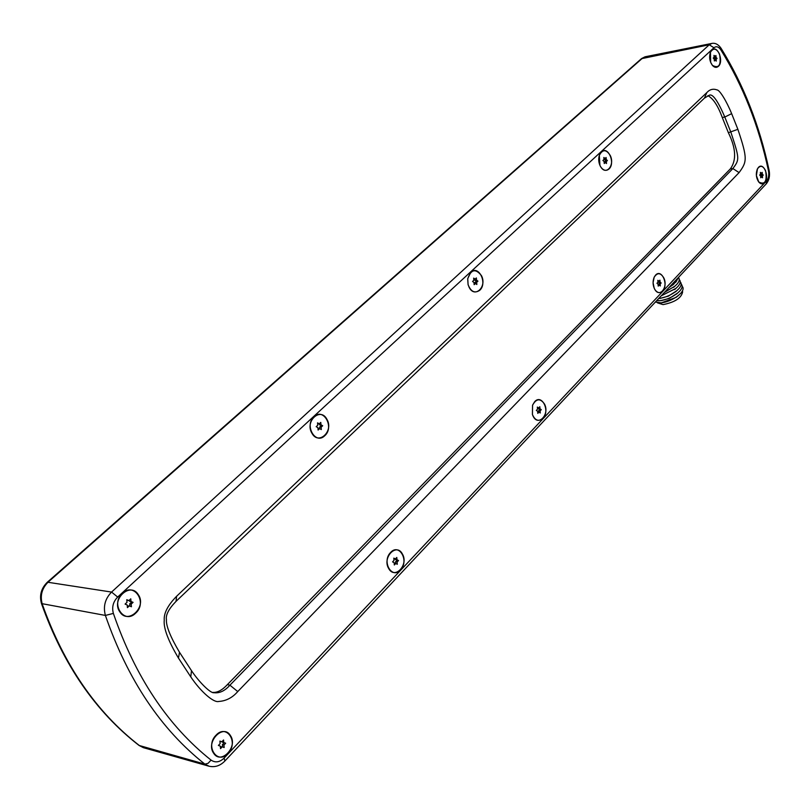 <?xml version="1.0" encoding="UTF-8"?>
<svg xmlns="http://www.w3.org/2000/svg" width="810" height="810" viewBox="0 0 810 810"><rect width="100%" height="100%" fill="white"/><g stroke="black" fill="none" stroke-linecap="round" stroke-linejoin="round"><path stroke-width="1.21" d="M135.655 613.17C147.744 602.63 134.166 581.762 122.502 593.203C110.15 603.835 124.143 624.844 135.655 613.17M228.005 753.371C238.98 742.466 226.618 723.472 216.037 735.207C204.829 746.212 217.556 765.308 228.005 753.371M324.78 435.699C334.601 427.214 323.504 407.349 314.057 416.674C304.054 425.22 315.454 445.227 324.78 435.699M400.474 569.916C409.465 561.046 399.269 542.791 390.623 552.45C381.459 561.391 391.918 579.747 400.474 569.916M479.702 290.324C487.822 283.358 478.589 264.485 470.782 272.251L467.724 278.64L468.109 284.725C470.914 291.732 474.771 293.595 479.702 290.324M542.923 418.385C550.425 411.034 541.87 393.569 534.671 401.669L532.575 405.121L532.433 414.599C535.147 420.562 538.64 421.828 542.923 418.385M608.928 169.057C615.762 163.245 607.946 145.324 601.385 151.905L599.349 155.226C598.175 159.337 598.641 163.245 600.767 166.961C603.389 170.576 606.103 171.274 608.928 169.057M662.57 291.104C668.918 284.938 661.638 268.242 655.553 275.127L654.186 277.172C652.516 281.364 652.738 285.474 654.844 289.504C657.295 292.987 659.866 293.524 662.57 291.104M718.359 66.369C724.191 61.449 717.478 44.418 711.889 50.068L710.451 52.225C708.922 57.004 709.601 61.418 712.466 65.458C714.511 67.645 716.475 67.949 718.359 66.369M764.488 182.695C769.935 177.441 763.648 161.494 758.433 167.427L757.471 168.804C755.619 173.441 756.044 177.846 758.747 182.017C760.712 184.224 762.625 184.457 764.488 182.695M237.755 691.568C232.429 697.704 226.111 700.994 218.781 701.45C213.911 703.05 201.032 692.115 190.785 676.907L178.453 658.064C168.156 640.69 163.417 628.074 164.238 620.237C163.701 613.271 167.822 605.283 176.6 596.271L706.846 92.573C709.752 89.373 713.154 88.493 717.053 89.93C719.655 89.971 726.418 100.825 731.643 113.653L737.88 129.316C747.782 158.881 747.033 161.727 739.074 172.611L237.755 691.568L229.918 685.189C224.836 690.94 219.49 693.441 213.881 692.702C210.61 693.441 199.219 682.314 191.484 670.65L179.516 652.313C170.353 636.792 165.989 625.917 166.425 619.69C165.564 614.992 168.763 608.877 176.033 601.364L704.427 98.121L709.266 95.246C712.122 93.616 717.073 98.921 724.798 117.055L730.924 132.344C739.803 159.347 739.49 159.509 732.888 168.561L229.918 685.189L227.377 684.632C222.213 690.15 217.374 692.732 212.848 692.398M138.297 594.672C147.086 606.933 127.919 625.016 119.809 611.854C110.859 599.37 130.44 581.418 138.297 594.672M126.765 599.683L126.988 602.336L125.084 604.098L127.2 604.979L127.423 607.632L129.316 605.87L131.423 606.751L131.2 604.108L133.093 602.346L130.987 601.465L130.774 598.823L128.881 600.574L126.765 599.683M128.881 600.574L126.805 600.088M130.987 601.465L129.489 601.212L129.397 600.099M133.093 602.346L129.489 601.212M131.2 604.108L129.701 603.855L131.584 602.103M129.883 606.103L129.701 603.855M129.316 605.87L127.291 606.093M230.384 735.51C238.393 746.617 220.988 765.217 213.617 753.209C205.477 741.899 223.236 723.391 230.384 735.51M219.915 741.099L220.118 743.62L218.396 745.433L220.32 746.131L220.523 748.642L222.234 746.83L224.157 747.529L223.955 745.018L225.666 743.205L223.752 742.507L223.56 739.996L221.839 741.808L219.915 741.099M221.839 741.808L219.935 741.271M223.752 742.507L222.163 741.464M225.666 743.205L222.213 742.102M223.955 745.018L222.406 744.613L224.117 742.8M222.598 746.962L222.406 744.613M222.234 746.83L220.371 746.769M326.896 419.276C334.064 431.021 318.512 445.702 311.911 433.208C304.631 421.271 320.476 406.731 326.896 419.276M317.54 422.85L317.723 425.25L316.183 426.678L317.905 427.639L318.087 430.039L319.616 428.611L321.327 429.573L321.155 427.184L322.684 425.756L320.973 424.794L320.79 422.395L319.251 423.822L317.54 422.85M319.251 423.822L317.611 423.751M320.973 424.794L319.403 424.764L319.322 423.751M322.684 425.756L319.403 424.764M321.155 427.184L319.585 427.153L321.114 425.736M319.697 428.652L319.585 427.153M319.616 428.611L317.976 428.652M402.388 553.999C408.979 564.752 394.733 579.98 388.668 568.478C381.986 557.553 396.495 542.437 402.388 553.999M393.812 558.12L393.984 560.409L392.577 561.887L394.156 562.697L394.318 564.985L395.725 563.497L397.295 564.297L397.133 562.008L398.53 560.53L396.961 559.73L396.799 557.442L395.391 558.92L393.812 558.12M395.391 558.92L393.862 558.758M396.961 559.73L395.381 559.558L395.331 558.92M398.53 560.53L395.381 559.558M397.133 562.008L395.553 561.836L396.951 560.358M395.675 563.487L395.553 561.836M395.725 563.497L394.197 563.325M481.423 275.572C487.397 286.781 474.518 298.92 469.041 287.094L468.069 284.472L467.714 278.893C470.954 269.345 475.531 268.242 481.423 275.572M473.678 278.113L473.83 280.3L472.564 281.485L473.992 282.488L474.144 284.685L475.409 283.5L476.837 284.502L476.675 282.315L477.94 281.141L476.523 280.128L476.371 277.941L475.106 279.126L473.678 278.113M475.106 279.126L473.759 279.227M476.523 280.128L474.943 280.26L474.862 279.146M477.94 281.141L476.361 281.262L474.943 280.26M476.675 282.315L475.095 282.437L476.361 281.262M475.176 283.52L475.095 282.437M475.409 283.5L474.063 283.601M544.502 404.038C550.02 414.376 538.144 427.072 533.071 416.097L532.413 414.467L532.555 405.253C536.26 398.479 540.24 398.064 544.502 404.038M537.344 407.086L537.496 409.182L536.321 410.417L537.637 411.277L537.779 413.383L538.954 412.138L540.27 412.999L540.118 410.903L541.293 409.668L539.976 408.807L539.835 406.721L538.66 407.946L537.344 407.086M538.66 407.946L537.405 407.946M539.976 408.807L538.397 408.807L538.336 407.946M541.293 409.668L538.397 408.807M540.118 410.903L538.539 410.893L539.703 409.668M538.62 412.138L538.539 410.893M538.954 412.138L537.698 412.138M610.355 155.672C614.982 165.361 606.012 175.942 600.736 166.87L599.937 165.361L599.339 155.328C602.66 149.111 606.326 149.232 610.355 155.672M603.835 157.464L603.966 159.479L602.893 160.471L604.098 161.494L604.23 163.509L605.303 162.516L606.498 163.529L606.366 161.524L607.429 160.532L606.234 159.509L606.103 157.494L605.029 158.487L603.835 157.464M605.029 158.487L603.906 158.649M606.234 159.509L604.655 159.732L604.584 158.557M607.429 160.532L605.86 160.755L604.655 159.732M606.366 161.524L604.797 161.747L605.86 160.755M604.847 162.577L604.797 161.747M605.303 162.516L604.179 162.668M654.217 288.259L653.073 282.66L654.166 277.243C657.406 272.322 660.646 272.585 663.886 278.053C668.27 287.196 659.644 298.141 654.824 289.433L654.348 288.542M657.831 280.311L657.953 282.244L656.961 283.287L658.085 284.178L658.206 286.122L659.198 285.069L660.312 285.96L660.19 284.026L661.173 282.984L660.059 282.093L659.937 280.159L658.945 281.202L657.831 280.311M658.945 281.202L657.892 281.272M660.059 282.093L658.5 282.204L658.429 281.232M661.173 282.984L659.613 283.085L658.5 282.204M660.19 284.026L658.621 284.128L659.613 283.085M658.682 285.11L658.621 284.128M659.198 285.069L658.145 285.14M719.553 54.128C721.356 65.033 718.986 68.789 712.446 65.397L710.684 62.38L710.441 52.285C713.377 47.628 716.415 48.236 719.553 54.128M713.985 55.353L714.106 57.216L713.195 58.067L714.228 59.079L714.339 60.953L715.25 60.102L716.273 61.114L716.162 59.252L717.063 58.411L716.04 57.389L715.929 55.526L715.017 56.376L713.985 55.353M715.017 56.376L714.066 56.558M716.04 57.389L714.491 57.692L714.42 56.487M717.063 58.411L715.524 58.705L714.491 57.692M716.162 59.252L714.612 59.555L715.524 58.705M714.653 60.213L714.612 59.555M715.25 60.102L714.298 60.284M765.602 170.718C767.242 181.43 764.954 185.176 758.727 181.966L756.388 175.557L757.461 168.855C760.256 164.997 762.969 165.625 765.602 170.718M760.398 172.378L760.509 174.18L759.658 175.071L760.62 175.972L760.732 177.775L761.582 176.874L762.544 177.775L762.433 175.983L763.273 175.081L762.321 174.18L762.21 172.388L761.36 173.279L760.398 172.378M761.36 173.279L760.458 173.391M762.321 174.18L760.782 174.373L760.722 173.36M763.273 175.081L761.744 175.274L760.782 174.373M762.433 175.983L760.894 176.165L761.744 175.274M760.944 176.955L760.894 176.165M761.582 176.874L760.681 176.985M707.849 95.671C713.104 98.374 717.903 105.634 722.257 117.46L728.382 132.719C735.966 148.2 736.624 160.258 730.347 168.895L227.377 684.632M669.374 287.125L676.067 281.89L678.284 277.627M674.102 283.814L668.736 287.803M675.034 286.092L664.301 292.531M675.965 288.37L661.142 295.893M679.266 279.642C680.866 281.252 680.451 283.5 678.01 286.375L675.682 288.613L661.365 295.66M678.395 277.506C679.884 279.116 679.428 281.323 677.038 284.138L674.76 286.325L664.757 292.046M658.702 298.505L659.249 298.445C665.415 297.564 671.196 295.042 676.603 290.891L678.982 288.613C681.413 285.738 681.828 283.49 680.228 281.88M678.78 295.174L676.107 297.361L661.203 302.899M655.371 302.059L661.345 302.879C667.41 301.998 673.11 299.518 678.426 295.458L680.926 293.078C683.346 290.193 683.751 287.945 682.162 286.325M681.2 284.097C682.789 285.717 682.385 287.965 679.954 290.851L677.514 293.179C672.148 297.29 666.407 299.781 660.302 300.662L656.667 300.662M676.897 290.648L668.382 296.156L659.866 298.394M677.818 292.926L669.364 298.384L660.889 300.611M676.107 297.361L680.268 293.787M682.344 291.104L682.648 291.823C681.433 297.999 674.892 302.272 663.036 304.621L657.497 302.859M143.795 747.782L139.593 745.716C96.43 712.344 63.97 665.121 42.241 604.058C39.923 595.613 41.938 588.252 48.286 581.965L642.583 58.097L645.266 56.761L711.676 43.456M224.127 758.069L766.624 180.822C768.599 178.382 769.216 174.99 768.447 170.657C758.909 126.006 743.043 85.749 720.86 49.886C718.602 46.656 716.303 45.947 713.954 47.749L117.673 597.051C113.147 601.729 111.709 607.186 113.37 613.413C135.27 676.876 167.832 725.77 211.076 760.114C215.359 762.979 219.712 762.301 224.127 758.069L224.907 760.975C220.188 765.865 214.792 767.586 208.727 766.138L143.36 747.66L139.057 745.443L204.889 764.134L209.182 766.27M720.86 49.886L721.072 48.296C718.369 44.418 715.311 42.788 711.909 43.406L709.256 44.763L111.567 592.069L47.365 582.188C41.178 588.293 39.224 595.421 41.482 603.572L105.391 615.428C127.717 679.823 160.876 729.395 204.889 764.134L208.048 763.334L211.076 760.114M47.466 582.096L641.439 58.684L709.256 44.763L713.954 47.749M117.673 597.051L111.567 592.069C105.077 598.732 103.022 606.528 105.391 615.428L113.37 613.413M766.624 180.822L766.179 183.921M768.447 170.657L769.075 170.151M721.072 48.296C743.479 84.564 759.476 125.196 769.075 170.181C770.138 175.578 769.216 180.103 766.331 183.759L224.805 761.086M739.074 172.611L732.888 168.561L730.347 168.895M190.785 676.907L191.484 670.65M178.453 658.064L179.516 652.313M176.6 596.271L176.033 601.364M706.846 92.573L704.427 98.121M731.643 113.653L724.798 117.055L722.257 117.46M737.88 129.316L728.382 132.719M139.057 745.443C95.712 711.899 63.2 664.625 41.502 603.642M641.591 58.553L645.023 56.811M600.18 165.908L600.767 166.961M654.379 288.633L654.844 289.504M710.087 53.237L710.451 52.225M757.077 169.665L757.471 168.804M672.776 285.029L673.839 284.037M673.697 287.317L674.76 286.325M674.629 289.585L675.682 288.613M677.484 296.318L678.426 295.458M662.114 302.818L661.345 302.879M677.514 293.179L676.471 294.141M660.302 300.662L661.8 300.54M659.249 298.445L660.768 298.323M676.603 290.891L675.55 291.863"/></g></svg>
